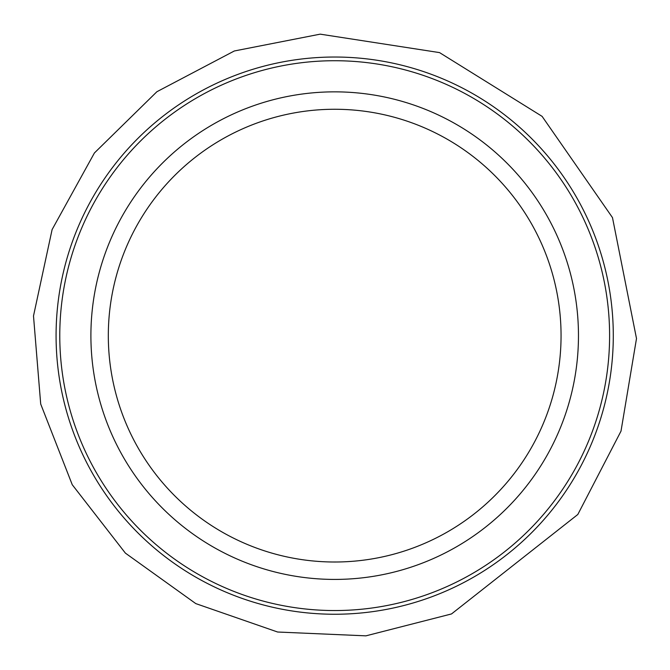 <?xml version="1.0" encoding="UTF-8"?>
<svg xmlns="http://www.w3.org/2000/svg" width="670" height="670" viewBox="0 0 670 670"><rect width="100%" height="100%" fill="white"/><g stroke="black" fill="none" stroke-linecap="round" stroke-linejoin="round"><path stroke-width="1" d="M578.47 335.637A243.788 243.788 0 0 1 212.792 546.762A243.788 243.788 0 0 1 212.792 124.511A243.788 243.788 0 0 1 578.47 335.637A243.788 243.788 0 0 1 212.792 546.762A243.788 243.788 0 0 1 212.792 124.511A243.788 243.788 0 0 1 578.47 335.637M613.293 335.637A278.611 278.611 0 0 1 195.38 576.92A278.611 278.611 0 0 1 195.38 94.353A278.611 278.611 0 0 1 613.293 335.637A278.611 278.611 0 0 1 195.38 576.92A278.611 278.611 0 0 1 195.38 94.353A278.611 278.611 0 0 1 613.293 335.637M561.058 335.637A226.368 226.368 0 0 1 221.502 531.678A226.368 226.368 0 0 1 221.502 139.595A226.368 226.368 0 0 1 561.058 335.637M609.6 335.637A274.918 274.918 0 0 1 197.231 573.721A274.918 274.918 0 0 1 197.231 97.552A274.918 274.918 0 0 1 609.6 335.637M636.5 338.543L621.006 431.128L577.816 514.485L451.521 613.938L365.912 635.847L277.623 632.019L195.791 603.603L125.391 553.119L72.243 484.712L40.703 404.027L33.5 315.947L52.109 229.567L94.411 152.969L156.897 91.723L234.333 50.979L320.201 34.153L439.537 52.603L542.097 116.362L612.481 217.608L636.5 338.543"/></g></svg>
